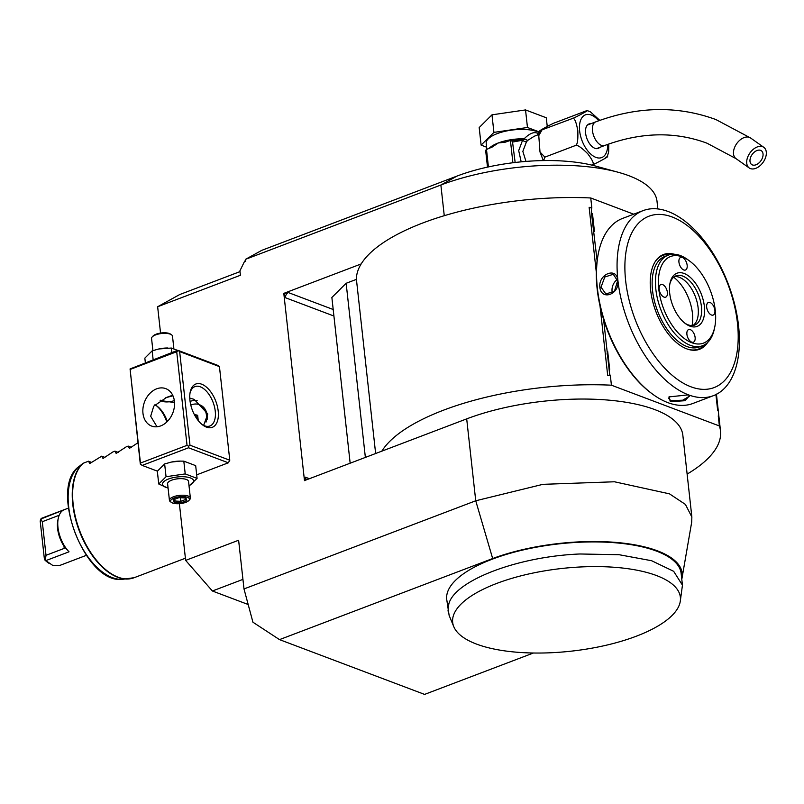 <?xml version="1.0" encoding="UTF-8"?>
<svg xmlns="http://www.w3.org/2000/svg" width="804" height="804" viewBox="0 0 804 804"><rect width="100%" height="100%" fill="white"/><g stroke="black" fill="none" stroke-linecap="round" stroke-linejoin="round"><path stroke-width="1.21" d="M486.862 149.343L486.199 143.353A28.642 10.402 -6.3 0 1 497.214 133.625A28.642 10.402 -6.3 0 1 539.454 132.69M539.062 134.157L537.353 133.213C533.956 131.595 529.545 133.454 524.138 138.78L527.746 140.358L526.489 141.765L522.841 151.383L525.977 161.423M539.645 132.077L527.464 127.484L493.917 132.379L481.114 145.112L486.631 147.192M547.243 126.409L546.288 117.766L525.535 109.927L491.978 114.831L493.917 132.379M491.978 114.831L479.184 127.565L481.114 145.112M525.535 109.927L527.464 127.484M488.42 166.92L486.5 149.484L492.41 146.931L498.239 142.981L505.314 142.167L509.545 140.72L510.439 140.599L512.892 162.76M515.153 162.488L512.449 141.283A2.111 0.814 -86.9 0 0 511.917 140.67L510.319 140.589M512.449 141.283L510.439 140.599M512.168 140.8L524.198 139.182A2.111 0.653 91 0 1 524.138 138.78A28.642 10.402 -6.3 0 0 498.239 142.981A28.642 10.402 -6.3 0 0 488.932 148.559M512.892 142.006L522.59 140.228A4.211 2.221 -141.9 0 0 526.489 141.765M539.002 134.439L534.298 136.228L527.746 140.358L524.429 139.192L522.59 140.228L518.691 150.599L521.183 161.845M605.502 157.433C614.166 153.614 594.146 164.679 591.593 165.121C594.719 165.111 593.432 161.313 587.734 153.725C580.629 146.66 576.277 144.017 574.689 145.795C577.192 146.117 578.227 141.032 577.785 130.519C575.965 120.57 573.935 116.65 571.704 118.771C574.277 118.319 594.287 107.254 585.624 111.083L555.825 122.409C553.263 122.861 533.253 133.926 541.916 130.107L538.77 135.635L539.997 151.996L544.891 157.132L543.604 160.579M538.77 135.635L540.238 130.509L571.704 118.771M544.891 157.132L574.689 145.795M599.824 120.369L590.468 111.897L587.272 110.61L585.624 111.083M608.779 144.006L608.648 151.906L607.181 157.021M599.724 147.393A13.055 7.065 -110.8 0 1 598.216 148.418A13.055 7.065 -110.8 0 1 585.613 133.203A13.055 7.065 -110.8 0 1 588.93 124.007A13.055 7.065 -110.8 0 1 590.739 123.766M762.624 146.7A12.633 8.08 125.2 0 0 749.338 153.845A12.633 8.08 125.2 0 0 749.227 167.966A12.633 8.08 125.2 0 0 750.403 168.589A12.633 8.08 125.2 0 0 763.689 161.443A12.633 8.08 125.2 0 0 763.8 147.323A12.633 8.08 125.2 0 0 762.624 146.7M752.443 164.941A8.422 5.387 -54.8 0 1 751.66 164.529A8.422 5.387 -54.8 0 1 751.73 155.112A8.422 5.387 -54.8 0 1 760.584 150.348A8.422 5.387 -54.8 0 1 761.368 150.76A8.422 5.387 -54.8 0 1 761.298 160.177A8.422 5.387 -54.8 0 1 752.443 164.941M487.495 167.121L485.636 150.338A32.431 11.779 -6.3 0 1 486.5 149.484M444.26 215.703L440.873 185.02L245.542 259.32L261.782 250.345L457.114 176.036A105.294 38.25 -6.3 0 1 595.653 166.086L618.216 172.277A134.781 48.954 173.7 0 0 440.873 185.02L457.114 176.036M657.853 208.939L657.009 201.251A134.781 48.954 173.7 0 0 618.216 172.277M245.542 259.32L245.763 261.27L244.326 261.813L239.924 270.847L240.406 275.269L157.644 306.746L179.674 294.565L240.004 271.621M242.939 579.382L212.397 591L185.644 560.388L179.382 503.676M160.549 333.057L157.644 306.746M185.644 560.388L238.617 540.238L243.994 588.94L252.938 622.216L279.511 639.622L424.582 694.405L533.404 653.009M279.511 639.622L492.671 558.539L475.737 500.781L243.994 588.94M681.782 579.192A118.992 43.225 173.7 0 0 682.053 577.915L691.691 522.188L691.862 517.022L682.827 435.115A134.781 48.954 173.7 0 0 605.422 399.869A134.781 48.954 173.7 0 0 466.692 418.874L381.84 451.155A172.679 62.732 -6.3 0 1 611.412 385.196L719.379 425.959A172.679 62.732 -6.3 0 1 720.505 430.954A172.679 62.732 -6.3 0 1 687.129 474.099M350.162 463.204L331.871 297.48L346.142 283.279L356.413 279.37A172.679 62.732 173.7 0 1 361.167 263.943L283.802 293.37L304.475 480.581L381.84 451.155M177.774 350.263L179.644 351.589L189.985 445.195L188.618 446.24L188.538 447.778L142.187 465.405L140.318 464.089L130.067 368.946L177.774 350.263L217.572 365.297L219.442 366.614L229.783 460.23L228.336 462.802L196.689 474.842M245.622 260.034L244.326 261.813M212.397 591L248.175 604.507M682.053 577.915A118.992 43.225 173.7 0 0 620.115 542.8A118.992 43.225 173.7 0 0 492.671 558.539M680.224 601.643L682.445 585.181L681.149 573.473A117.927 42.833 173.7 0 0 568.951 542.911A117.927 42.833 173.7 0 0 447.547 592.156A117.927 42.833 173.7 0 0 446.712 599.362L449.134 615.432L453.768 626.638A114.54 41.607 173.7 0 0 571.081 651.18A114.54 41.607 173.7 0 0 680.224 601.643A114.54 41.607 173.7 0 0 573.373 567.413A114.54 41.607 173.7 0 0 454.652 612.578A114.54 41.607 173.7 0 0 453.768 626.638M691.862 517.022L685.42 504.42L669.481 493.847L614.467 481.777L542.911 484.34L475.737 500.781L466.692 418.874M356.413 279.37L375.639 453.516M361.167 263.943A172.679 62.732 -6.3 0 1 590.749 197.975L633.703 214.196M597.121 260.767L591.814 216.015L591.272 207.824L591.855 208.045L590.749 197.975M607.713 375.649L610.306 375.126L607.713 375.649L600.025 305.982M596.327 272.476L589.131 207.281L591.272 207.824M611.412 385.196L610.306 375.126M306.816 479.697A4.211 3.196 110.7 0 1 305.329 477.164L304.696 480.671M283.802 293.37L285.52 297.751A4.211 3.196 110.7 0 1 288.395 292.596L284.023 293.45M719.379 425.959L718.263 415.889L718.655 417.537L718.846 416.11L718.263 415.889M365.368 457.426L346.142 283.279M716.414 394.081L718.062 408.965A17.055 9.226 -110.8 0 1 717.64 410.201L715.912 394.583M718.062 408.965L718.846 416.11M609.723 374.905L607.291 352.876A17.055 9.226 -110.8 0 1 607.713 351.629L607.01 354.051M607.713 351.629L609.673 369.438A17.055 9.226 -110.8 0 1 608.929 367.75M607.291 352.876L603.583 319.349M592.066 214.969A17.055 9.226 -110.8 0 1 592.488 213.733L594.447 231.542A17.055 9.226 -110.8 0 1 593.704 229.854M592.488 213.733L591.784 216.155M717.64 410.201L715.972 394.553M643.049 210.638L622.517 218.447A98.972 53.546 69.2 0 0 598.568 252.386L598.327 253.511A97.716 52.863 69.2 0 0 651.521 393.347L652.456 394.03A98.972 53.546 69.2 0 0 667.833 402.623A98.972 53.546 69.2 0 0 692.897 403.467L713.429 395.658A98.972 53.546 69.2 0 0 734.836 305.078A98.972 53.546 69.2 0 0 668.114 211.492A98.972 53.546 69.2 0 0 643.049 210.638A98.972 53.546 69.2 0 0 621.633 301.229A98.972 53.546 69.2 0 0 688.355 394.814A98.972 53.546 69.2 0 0 713.429 395.658M598.568 252.386A98.972 53.546 69.2 0 0 652.456 394.03M670.315 401.678L668.978 396.905L688.194 394.875L689.621 395.578L685.028 400.704L670.315 401.678L670.888 400.643L668.677 398.442L669.38 396.553M599.854 287.229C598.276 273.852 617.191 266.707 617.733 280.425C620.196 294.143 601.271 301.279 599.854 287.229L601.03 287.169L604.769 277.028L613.301 274.275L617.583 280.877L614.467 291.259L605.864 293.983L601.03 287.169M689.128 395.287L689.611 396.131L682.666 400.211L670.888 400.643M690.917 386.794A91.686 49.607 69.2 0 0 737.439 322.997A91.686 49.607 69.2 0 0 672.174 216.99A91.686 49.607 69.2 0 0 625.653 280.787A91.686 49.607 69.2 0 0 690.917 386.794M707.711 342.403A50.692 27.426 -110.8 0 1 688.757 349.509A50.692 27.426 -110.8 0 1 686.727 348.835A50.692 27.426 -110.8 0 1 655.33 310.073A50.692 27.426 -110.8 0 1 655.29 261.521A50.692 27.426 -110.8 0 1 674.174 254.235M670.466 254.506A50.109 27.115 69.2 0 0 655.049 261.913M688.314 349.378A50.109 27.115 69.2 0 0 704.766 344.665M689.49 260.918A46.33 25.065 69.2 0 0 658.788 289.138A46.33 25.065 69.2 0 0 685.701 339.489A46.33 25.065 69.2 0 0 714.716 327.228A46.33 25.065 69.2 0 0 715.279 310.475A46.33 25.065 69.2 0 0 689.49 260.918L687.943 259.782A48.431 26.2 69.2 0 0 668.154 255.169A48.431 26.2 69.2 0 0 655.843 289.289A48.431 26.2 69.2 0 0 702.595 345.71L699.279 346.966A48.431 26.2 -110.8 0 1 652.536 290.546A48.431 26.2 69.2 0 1 664.838 256.426A48.431 26.2 69.2 0 1 666.536 255.903M704.364 306.354A28.431 15.376 -110.8 0 1 685.521 323.67A28.431 15.376 -110.8 0 1 669.702 293.259A28.431 15.376 -110.8 0 1 670.044 282.978A28.431 15.376 -110.8 0 1 687.842 275.45A28.431 15.376 -110.8 0 1 704.364 306.354M706.676 307.228A6.744 3.648 -110.8 0 1 708.384 302.475A6.744 3.648 -110.8 0 1 714.887 310.324A6.744 3.648 -110.8 0 1 713.178 315.078A6.744 3.648 -110.8 0 1 706.676 307.228M678.938 262.174A6.744 3.648 -110.8 0 1 680.646 257.431A6.744 3.648 -110.8 0 1 687.159 265.28A6.744 3.648 -110.8 0 1 685.44 270.023A6.744 3.648 -110.8 0 1 678.938 262.174M659.169 289.289A6.744 3.648 -110.8 0 1 660.878 284.536A6.744 3.648 -110.8 0 1 667.39 292.395A6.744 3.648 -110.8 0 1 665.672 297.138A6.744 3.648 -110.8 0 1 659.169 289.289M686.907 334.333A6.744 3.648 -110.8 0 1 688.616 329.59A6.744 3.648 -110.8 0 1 695.118 337.439A6.744 3.648 -110.8 0 1 693.41 342.182A6.744 3.648 -110.8 0 1 686.907 334.333M702.595 345.71A48.431 26.2 69.2 0 0 714.314 329.097L714.716 327.228M669.853 283.953A26.321 14.241 -110.8 0 1 676.013 275.832A26.321 14.241 -110.8 0 1 701.42 306.495A26.321 14.241 -110.8 0 1 694.736 325.037A26.321 14.241 -110.8 0 1 684.737 323.067M674.435 276.656A26.321 14.241 -110.8 0 1 678.315 276.968A26.321 14.241 -110.8 0 1 698.113 307.761A26.321 14.241 -110.8 0 1 695.701 322.655A26.321 14.241 -110.8 0 1 693.008 325.479M673.672 277.229A33.858 18.321 -110.8 0 1 692.445 313.399A33.858 18.321 -110.8 0 1 692.053 325.55M617.341 279.46A10.532 7.99 -69.3 0 0 612.065 291.339A10.532 7.99 110.7 0 0 612.407 293.088M682.445 585.181L673.662 571.312L651.642 560.73L619.08 554.71L579.935 553.986C517.957 556.438 455.074 580.357 448.833 603.854L448.009 611.06M89.736 463.546L101.706 456.169L103.093 458.521M137.966 442.743L129.394 448.381L128.198 446.089L126.218 446.843L116.158 453.416L114.952 451.134L112.972 451.888L102.982 458.501M89.857 463.556L88.47 461.205L83.033 463.325L79.224 466.36A61.335 33.185 69.2 0 0 75.033 532.6A61.335 33.185 69.2 0 0 122.188 579.312A61.335 33.185 69.2 0 0 124.942 578.97M91.736 462.441L88.47 461.205M86.309 555.353L59.184 565.664L52.783 565.453L45.858 560.619L69.033 551.805A25.266 13.668 69.2 0 1 58.28 518.279A25.266 13.668 69.2 0 1 64.37 509.625L41.235 518.419M59.205 565.664L82.38 556.84M40.2 521.072L40.783 519.062L42.3 521.706L46.009 555.313L45.315 560.147L44.451 559.584L40.2 521.072M68.34 508.108L40.783 519.062M59.174 515.284L42.3 521.706M63.968 546.147L64.219 548.388L64.561 547.011L69.033 551.805M64.561 547.011A23.165 12.532 -110.8 0 1 57.878 520.148L58.28 518.279M64.219 548.388L46.009 555.313M45.315 560.147L45.858 560.619M48.863 563.262L47.315 562.117A23.165 12.532 -110.8 0 1 44.451 559.584M104.982 457.406L101.706 456.169M118.218 452.371L114.952 451.134M131.464 447.325L128.198 446.089M166.8 421.999A23.165 12.532 69.2 0 0 156.428 405.729M179.644 351.589L219.442 366.614M189.985 445.195L229.783 460.23M189.945 400.332A23.165 12.532 -110.8 0 1 190.226 391.95A23.165 12.532 -110.8 0 1 204.739 385.819A23.165 12.532 -110.8 0 1 218.196 410.995A23.165 12.532 -110.8 0 1 202.839 425.105A23.165 12.532 -110.8 0 1 189.945 400.332M188.538 447.778L228.336 462.802M142.187 465.405L157.383 471.144M171.483 462.039A15.658 5.688 -6.3 0 1 171.664 462.009A15.658 5.688 -6.3 0 1 179.825 461.104L183.814 461.154L195.673 465.637L197.08 478.4L189.03 485.928M130.067 368.946L140.61 464.501M140.69 462.973L187.041 445.346L176.709 351.73L178.066 350.685M176.709 351.73L130.359 369.368M142.971 413.336A20.01 15.175 110.7 0 1 149.494 393.819A20.01 15.175 110.7 0 1 165.765 388.633A20.01 15.175 110.7 0 1 174.428 401.367A20.01 15.175 110.7 0 1 167.905 420.884A20.01 15.175 110.7 0 1 151.634 426.07A20.01 15.175 110.7 0 1 142.971 413.336M187.041 445.346L188.618 446.24M172.709 395.246L166.81 397.307L153.745 406.151L150.68 416.241L157.001 426.763M167.302 421.517A21.055 11.397 69.2 0 0 157.182 406.251A21.055 11.397 69.2 0 0 154.85 404.824M189.774 398.08L194.206 399.377L207.804 413.98L203.623 425.386M190.045 392.935A21.055 11.397 -110.8 0 1 194.93 386.613A21.055 11.397 -110.8 0 1 215.251 411.145A21.055 11.397 -110.8 0 1 209.904 425.979A21.055 11.397 -110.8 0 1 202.055 424.492M165.805 397.699L172.96 395.799M174.518 402.553L160.177 400.503M207.301 419.165A16.844 12.784 -69.3 0 0 207.251 415.648A16.844 12.784 -69.3 0 0 199.955 404.925A16.844 12.784 -69.3 0 0 199.573 404.784M206.045 422.08A16.844 12.784 -69.3 0 0 199.191 404.633A16.844 12.784 -69.3 0 0 191.513 404.794A16.844 12.784 110.7 0 0 190.789 405.085M197.181 400.693A20.01 15.175 -69.3 0 0 190.086 401.407M198.246 420.603L197.663 415.316L197.583 416.04L197.663 415.316L194.246 414.372M194.819 415.447L197.472 416.452L196.256 417.849M160.529 400.291A8.844 3.216 173.7 0 0 160.81 400.503A8.844 3.216 173.7 0 0 161.041 400.643M160.639 400.221A8.422 3.055 173.7 0 0 161.232 400.794A8.422 3.055 173.7 0 0 173.945 400.693A8.422 3.055 173.7 0 0 174.317 400.543M168.086 488.149L158.74 483.998L157.333 471.224L164.639 463.948L171.292 462.079L180.448 461.094M158.74 483.998L166.056 476.722L164.639 463.948M168.066 487.958A15.658 5.688 -6.3 0 1 168.518 479.003A15.658 5.688 -6.3 0 1 189.794 477.727A15.658 5.688 -6.3 0 1 189 485.646M190.367 498.038L188.538 481.455A10.532 3.829 173.7 0 0 182.488 478.702A10.532 3.829 173.7 0 0 171.654 480.189A10.532 3.829 173.7 0 0 167.604 483.767L169.433 500.349A10.532 3.829 -6.3 0 1 173.483 496.761A10.532 3.829 173.7 0 1 184.317 495.284A10.532 3.829 173.7 0 1 190.367 498.038A10.532 3.829 173.7 0 1 189.704 499.606L188.829 500.54A9.477 3.447 173.7 0 0 185.603 496.842A9.477 3.447 173.7 0 0 174.227 497.988A9.477 3.447 -6.3 0 0 171.483 502.46A9.477 3.447 -6.3 0 0 185.784 502.349A9.477 3.447 173.7 0 0 188.829 500.54M166.056 476.722L185.221 473.918L197.08 478.4M185.221 473.918L183.814 461.154M171.483 502.46L170.428 501.736A10.532 3.829 -6.3 0 1 169.433 500.349M179.001 497.555L173.131 499.797L174.136 502.399L181.011 502.771L180.739 501.334L185.603 499.485L186.89 500.54L185.875 497.927L184.789 497.304L185.875 497.927L179.001 497.555L179.061 496.993M184.85 497.535L185.634 499.475M174.136 502.399L175.001 501.033L180.739 501.334L180.337 497.716M174.166 498.852L173.131 499.797L179.061 497.646L185.483 497.998M174.81 499.264L175.001 501.033L174.388 499.425M171.825 352.534L171.332 348.042L183.191 352.524M153.132 359.639L152.157 350.845L158.81 348.976L171.332 348.042M145.343 362.604L144.841 358.122L152.157 350.845M159.001 348.936A15.658 5.688 -6.3 0 1 159.172 348.896A15.658 5.688 -6.3 0 1 167.343 347.991L167.956 347.991M152.901 350.594L151.564 338.484A10.532 3.829 173.7 0 1 152.227 336.906A10.532 3.829 173.7 0 1 155.614 334.896A10.532 3.829 -6.3 0 1 171.503 334.776A10.532 3.829 -6.3 0 1 172.498 336.172L173.845 348.373M170.89 334.424A9.477 3.447 -6.3 0 0 170.448 334.062A9.477 3.447 -6.3 0 0 156.147 334.173A9.477 3.447 173.7 0 0 153.102 335.971L152.227 336.906M598.729 120.761A22.864 12.372 69.2 0 0 591.231 115.042A22.864 12.372 69.2 0 0 579.634 130.952A22.864 12.372 69.2 0 0 595.905 157.383A22.864 12.372 69.2 0 0 607.703 144.388M587.412 125.032L595.704 121.886A12.633 6.834 69.2 0 0 592.97 133.454A12.633 6.834 69.2 0 0 601.482 145.393A12.633 6.834 69.2 0 0 604.688 145.504C640.889 132.087 674.988 131.323 707.007 143.202L736.002 158.629L749.227 167.966M595.704 121.886C637.421 106.289 677.501 105.515 715.932 119.565L750.574 137.987A12.633 8.08 125.2 0 0 749.398 137.363A12.633 8.08 125.2 0 0 736.112 144.509A12.633 8.08 125.2 0 0 736.002 158.629M537.353 133.213A4.211 3.196 -69.3 0 0 537.916 134.851M333.921 316.032L285.52 297.751M309.399 478.712L305.329 477.164M333.198 309.51L288.395 292.596M83.395 463.134A63.174 34.18 69.2 0 0 73.154 504.118A63.174 34.18 69.2 0 0 134.127 577.714L185.402 558.217M131.112 578.578A63.104 34.14 -110.8 0 1 127.836 579.021A63.104 34.14 -110.8 0 1 79.576 531.625A63.104 34.14 -110.8 0 1 83.033 463.325M197.452 416L194.699 415.236M198.055 420.371L197.583 416.04M181.011 502.771L186.89 500.54M514.58 140.579L511.917 140.67M539.997 151.996L543.323 160.579M596.397 148.66L604.688 145.504M750.574 137.987L763.8 147.323M720.505 430.954L716.454 394.312M668.154 255.169L664.838 256.426M79.224 466.36C48.109 487.405 84.953 584.267 122.188 579.312L134.127 577.714M199.191 404.633L199.955 404.925M197.915 420.18L197.432 415.839M170.448 334.062L171.503 334.776"/></g></svg>
